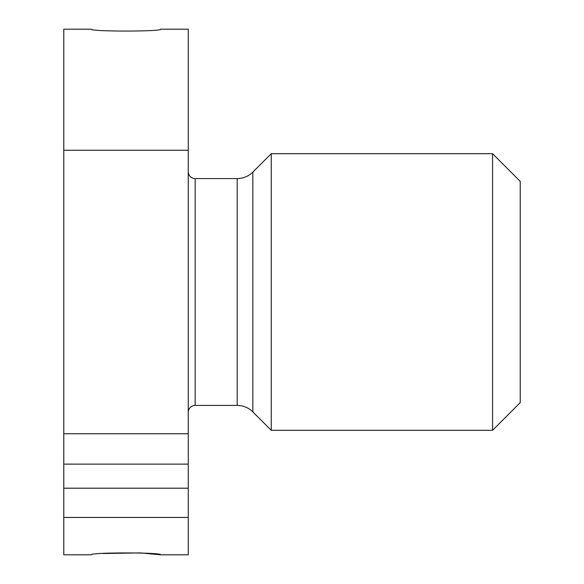 <?xml version="1.0" encoding="UTF-8"?>
<svg xmlns="http://www.w3.org/2000/svg" width="584" height="584" viewBox="0 0 584 584"><rect width="100%" height="100%" fill="white"/><g stroke="black" fill="none" stroke-linecap="round" stroke-linejoin="round"><path stroke-width="0.88" d="M271.253 430.313L271.253 153.687L492.56 153.687L520.22 181.347L520.22 402.653L492.56 430.313L271.253 430.313L252.836 411.902A22.134 22.134 180 0 0 237.192 405.42L195.18 405.42A6.913 6.913 180 0 0 188.26 412.333M492.56 153.687L492.56 430.313M271.253 153.687L252.836 172.097L252.836 411.902M188.26 171.667A6.913 6.913 -0 0 0 195.18 178.58L237.192 178.58A22.134 22.134 -0 0 0 252.836 172.097M188.26 150.27L63.78 150.27L63.78 29.2L91.44 29.2C89.228 31.682 162.834 31.675 160.6 29.2L188.26 29.2L188.26 488.202L63.78 488.202L63.78 464.119L188.26 464.119M160.6 554.8C162.834 552.325 89.228 552.318 91.44 554.8L63.78 554.8L63.78 517.461L188.26 517.461L188.26 554.8L160.6 554.8L140.408 552.909L103.368 553.501M188.26 517.461L188.26 488.202M63.78 517.461L63.78 488.202M63.78 464.119L63.78 433.729L188.26 433.729M63.78 150.27L63.78 433.729M237.192 178.58L237.192 405.42M195.18 178.58L195.18 405.42"/></g></svg>
